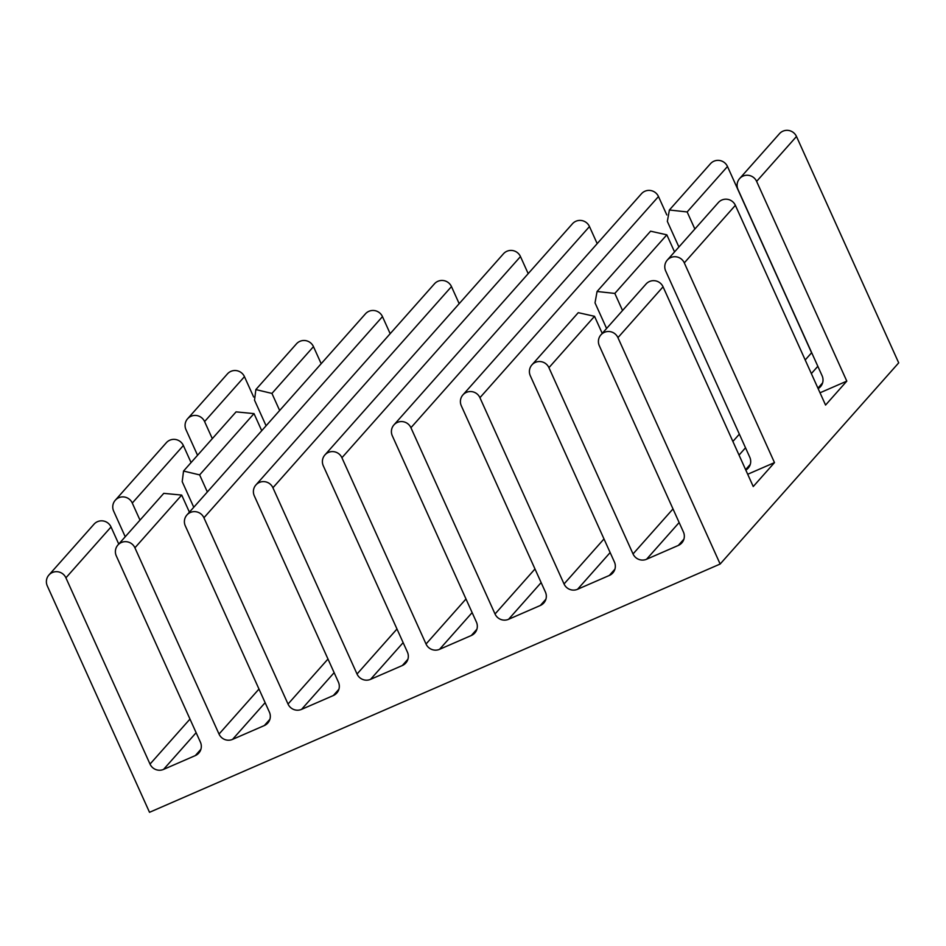 <?xml version="1.0" encoding="UTF-8"?>
<svg xmlns="http://www.w3.org/2000/svg" width="946" height="946" viewBox="0 0 946 946"><rect width="100%" height="100%" fill="white"/><g stroke="black" fill="none" stroke-linecap="round" stroke-linejoin="round"><path stroke-width="1.42" d="M266.086 425.783L254.521 400.17L255.858 389.586L271.94 393.418L279.649 410.493M321.179 363.713L313.469 346.638A10.3 10.122 -138.4 0 0 296.453 343.847L255.858 389.586M261.723 430.69L254.013 413.615L236.074 411.877L183.536 471.061L199.63 474.892L207.34 491.967M191.068 462.582L183.358 445.507A10.3 10.122 -138.4 0 0 166.342 442.716L115.27 500.257A10.3 10.122 41.6 0 1 132.286 503.047L139.996 520.123M125.227 536.76L113.662 511.147A10.3 10.122 41.6 0 1 115.27 500.257M747.695 474.265L774.49 462.606L684.301 262.882A10.3 10.122 -138.4 0 0 667.285 260.091A10.3 10.122 -138.4 0 0 665.688 270.982L749.788 457.249A10.3 10.122 41.6 0 1 745.815 470.091M820.016 392.791L846.8 381.132L756.623 181.396A10.3 10.122 -138.4 0 0 739.606 178.605A10.3 10.122 -138.4 0 0 738.01 189.496L822.109 375.775A10.3 10.122 41.6 0 1 818.136 388.617M846.8 381.132L825.562 405.065L735.373 205.329A10.3 10.122 41.6 0 0 718.369 202.539L667.285 260.091M774.49 462.606L753.241 486.54L663.063 286.815A10.3 10.122 41.6 0 0 646.047 284.025L600.923 334.86A10.3 10.122 41.6 0 1 617.939 337.651L720.154 564.029L898.7 362.862L796.485 136.484A10.3 10.122 -138.4 0 0 779.469 133.693L739.606 178.605M678.909 247.001L667.344 221.388L669.39 210L687.151 211.951L694.861 229.027M812.378 354.218A10.3 10.122 41.6 0 1 811.585 352.775L727.486 166.508A10.3 10.122 -138.4 0 0 710.47 163.717L669.39 210M720.154 564.029L149.515 812.307L47.3 585.917A10.3 10.122 41.6 0 1 48.896 575.038A10.3 10.122 41.6 0 1 65.913 577.829L150.024 764.096A10.3 10.122 -138.4 0 0 163.552 769.405L195.325 755.582A10.3 10.122 -138.4 0 0 200.41 742.172L116.299 555.905A10.3 10.122 41.6 0 1 117.907 545.014A10.3 10.122 41.6 0 1 134.911 547.805L219.023 734.072A10.3 10.122 -138.4 0 0 232.55 739.382L264.324 725.558A10.3 10.122 -138.4 0 0 269.409 712.149L185.31 525.881A10.3 10.122 41.6 0 1 186.906 514.991A10.3 10.122 41.6 0 1 203.922 517.781L288.022 704.049A10.3 10.122 -138.4 0 0 301.561 709.37L333.335 695.535A10.3 10.122 -138.4 0 0 338.408 682.125L254.308 495.858A10.3 10.122 41.6 0 1 255.905 484.967A10.3 10.122 41.6 0 1 272.921 487.758L357.032 674.025A10.3 10.122 -138.4 0 0 370.56 679.346L402.334 665.523A10.3 10.122 -138.4 0 0 407.419 652.113L323.307 465.834A10.3 10.122 41.6 0 1 324.916 454.943A10.3 10.122 41.6 0 1 341.92 457.734L426.031 644.013A10.3 10.122 -138.4 0 0 439.559 649.323L471.333 635.499A10.3 10.122 -138.4 0 0 476.417 622.09L392.318 435.81A10.3 10.122 41.6 0 1 393.914 424.931A10.3 10.122 41.6 0 1 410.931 427.722L495.03 613.989A10.3 10.122 -138.4 0 0 508.57 619.299L540.343 605.475A10.3 10.122 -138.4 0 0 545.416 592.066L461.317 405.799A10.3 10.122 41.6 0 1 462.913 394.908A10.3 10.122 41.6 0 1 479.929 397.698L564.041 583.966A10.3 10.122 -138.4 0 0 577.568 589.275L609.342 575.452A10.3 10.122 -138.4 0 0 614.427 562.042L530.316 375.775A10.3 10.122 41.6 0 1 531.924 364.884A10.3 10.122 41.6 0 1 548.928 367.675L633.04 553.942A10.3 10.122 -138.4 0 0 646.567 559.252L678.341 545.428A10.3 10.122 -138.4 0 0 683.426 532.019L599.326 345.751A10.3 10.122 41.6 0 1 600.923 334.86M674.545 251.908L666.835 234.833L650.576 231.191L597.068 291.486L614.829 293.426L622.539 310.501M606.587 328.475L595.022 302.862L597.068 291.486M189.413 512.164L181.703 495.089L163.764 493.351L117.907 545.014M193.764 507.257L182.2 481.656L183.548 471.061M118.747 544.056L111.037 526.981A10.3 10.122 -138.4 0 0 94.021 524.19L48.896 575.038M197.548 455.274L185.984 429.673A10.3 10.122 41.6 0 1 187.58 418.782A10.3 10.122 41.6 0 1 204.596 421.573L212.306 438.648M253.646 397.001L244.458 376.662A10.3 10.122 -138.4 0 0 227.454 373.871L187.58 418.782M602.235 333.382L594.526 316.307L578.266 312.665L531.924 364.884M666.8 214.943L658.475 196.531A10.3 10.122 -138.4 0 0 641.471 193.741L462.913 394.908M597.186 243.63L589.476 226.555A10.3 10.122 -138.4 0 0 572.46 223.764L393.914 424.931M528.187 273.642L520.477 256.567A10.3 10.122 -138.4 0 0 503.461 253.776L324.916 454.943M459.177 303.666L451.467 286.591A10.3 10.122 -138.4 0 0 434.462 283.8L255.905 484.967M390.178 333.69L382.468 316.614A10.3 10.122 -138.4 0 0 365.452 313.824L186.906 514.991M271.94 393.418L313.469 346.638M199.63 474.892L254.013 413.615M132.286 503.047L183.358 445.507M745.614 469.642L750.284 464.38M684.301 262.882L735.373 205.329M617.939 337.651L663.063 286.815M756.623 181.396L796.485 136.484M687.151 211.951L727.486 166.508M817.935 388.167L822.594 382.905M739.039 455.085L745.519 447.777M811.349 373.599L817.829 366.303M678.341 545.428L683.911 539.161M614.829 293.426L666.835 234.833M219.023 734.072L258.979 689.055M134.911 547.805L181.703 495.089M65.913 577.829L111.037 526.981M805.2 359.977L811.585 352.775M204.596 421.573L244.458 376.662M646.567 559.252L679.145 522.547M732.878 441.451L739.358 434.155M163.552 769.405L196.129 732.701M195.325 755.582L200.895 749.303M633.04 553.942L672.996 508.924M548.928 367.675L594.526 316.307M609.342 575.452L614.912 569.173M577.568 589.275L610.146 552.57M564.041 583.966L603.997 538.948M479.929 397.698L658.475 196.531M540.343 605.475L545.913 599.196M508.57 619.299L541.147 582.594M495.03 613.989L534.987 568.972M410.931 427.722L589.476 226.555M471.333 635.499L476.902 629.22M439.559 649.323L472.137 612.618M426.031 644.013L465.988 598.984M341.92 457.734L520.477 256.567M402.334 665.523L407.903 659.244M370.56 679.346L403.138 642.641M357.032 674.025L396.989 629.007M272.921 487.758L451.467 286.591M333.335 695.535L338.905 689.267M301.561 709.37L334.139 672.665M288.022 704.049L327.978 659.031M203.922 517.781L382.468 316.614M264.324 725.558L269.906 719.291M232.55 739.382L265.128 702.677M150.024 764.096L189.98 719.078"/></g></svg>
